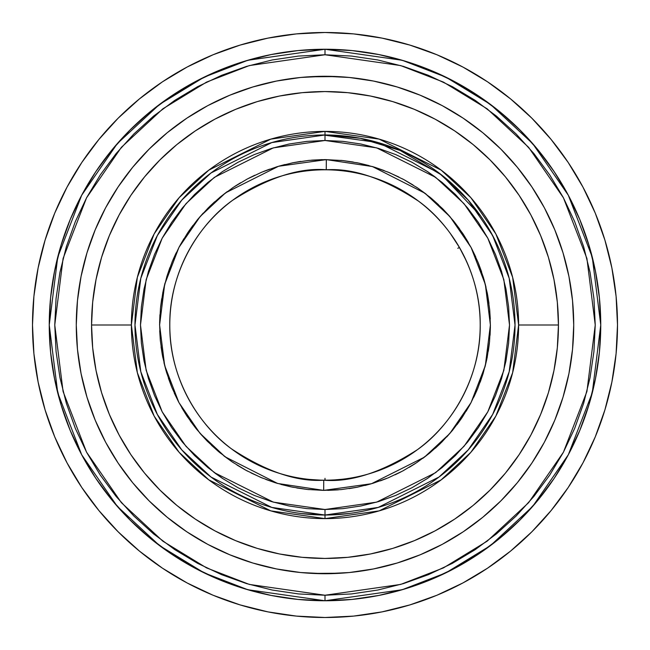 <?xml version="1.0" encoding="UTF-8"?>
<svg xmlns="http://www.w3.org/2000/svg" width="650" height="650" viewBox="0 0 650 650"><rect width="100%" height="100%" fill="white"/><g stroke="black" fill="none" stroke-linecap="round" stroke-linejoin="round"><path stroke-width="0.97" d="M169.796 325A155.204 155.204 0 0 1 326.251 169.804A155.204 155.204 0 0 1 480.204 325C480.805 272.537 451.734 225.144 418.722 201.289C383.939 178.466 353.121 167.968 326.251 169.804L326.332 159.616L372.385 166.538L424.872 193.172L450.011 216.71L471.12 247.52L485.347 284.473L490.392 325.008L485.339 365.576L471.039 402.626L449.784 433.55L424.45 457.153L371.459 483.73L323.668 490.384L341.169 489.596L357.183 487.232L372.889 483.308L388.139 477.864L402.781 470.957L416.683 462.654L429.699 453.034L441.716 442.187L452.611 430.211L462.288 417.235L470.649 403.366L477.612 388.757L483.113 373.531L487.102 357.841L489.531 341.835L490.392 325.666L489.661 309.489L487.362 293.467L483.494 277.745L478.116 262.478L471.274 247.804L463.027 233.878L453.456 220.821L442.65 208.756L430.723 197.811L417.788 188.086L403.951 179.668L389.366 172.648L374.164 167.082L358.491 163.036L342.493 160.534L325 159.607L308.831 160.404L292.817 162.768L277.111 166.692L261.861 172.136L247.219 179.043L233.318 187.346L220.301 196.966L208.284 207.813L197.389 219.789L187.712 232.765L179.351 246.634L172.388 261.243L166.888 276.469L162.898 292.159L160.469 308.165L159.607 324.334L160.339 340.511L162.638 356.533L166.506 372.255L171.884 387.522L178.726 402.196L186.972 416.122L196.544 429.179L207.35 441.244L219.278 452.189L232.213 461.914L246.049 470.332L260.634 477.352L275.836 482.918L291.509 486.964L307.507 489.466L323.668 490.384L323.749 480.196C350.829 482.511 382.086 472.314 417.519 449.613C451.165 425.831 480.837 377.91 480.204 325A155.204 155.204 0 0 1 323.749 480.196A155.204 155.204 0 0 1 169.796 325C169.195 377.463 198.266 424.856 231.278 448.711C266.061 471.534 296.879 482.032 323.749 480.196L323.668 490.384L277.615 483.462L225.127 456.828L199.989 433.29L178.88 402.48L164.653 365.527L159.607 324.992L164.661 284.424L178.961 247.374L200.216 216.45L225.55 192.847L278.541 166.27L326.332 159.616L326.251 169.804C299.171 167.489 267.914 177.686 232.481 200.387C198.835 224.169 169.162 272.09 169.796 325C169.154 271.984 198.965 223.933 232.765 200.176C268.352 177.499 299.715 167.375 326.844 169.804M301.697 513.589L325 515.028L325 509.511L325 515.028L271.789 507.423L210.982 477.019L181.829 449.946L157.332 414.424L140.822 371.776L134.972 325L140.822 278.224L157.332 235.576L181.829 200.054L210.982 172.981L271.789 142.577L325 134.972L325 140.489L273.333 147.867L214.297 177.393L185.981 203.678L162.199 238.168L146.169 279.581L140.489 325L146.169 370.419L162.199 411.832L185.981 446.323L214.297 472.607L273.333 502.133L325 509.511L376.667 502.133L435.703 472.607L464.019 446.323L487.801 411.832L503.831 370.419L509.511 325L503.831 279.581L487.801 238.168L464.019 203.678L435.703 177.393L376.667 147.867L325 140.489L325 134.972A190.028 190.028 0 0 1 515.028 325A190.028 190.028 0 0 1 325 515.028L325 518.611L270.79 510.868L208.837 479.887L179.132 452.302L154.164 416.114L137.345 372.661L131.389 325L137.345 277.339L154.164 233.886L179.132 197.697L208.837 170.113L270.79 139.132L325 131.389L325 134.972L325 131.389A193.611 193.611 0 0 1 518.611 325L558.439 325A233.439 233.439 0 0 1 325 558.439A233.439 233.439 0 0 1 91.561 325L131.389 325A193.611 193.611 0 0 1 325 131.389L379.21 139.132L441.163 170.113L470.868 197.697L495.836 233.886L512.655 277.339L518.611 325A193.611 193.611 0 0 1 325 518.611A193.611 193.611 0 0 1 131.389 325L91.561 325A233.439 233.439 0 0 1 325 91.561A233.439 233.439 0 0 1 558.439 325L557.318 302.12L553.954 279.459L548.389 257.238L540.67 235.666L530.879 214.955L519.098 195.309L505.456 176.906L490.067 159.933L473.094 144.544L454.691 130.902L435.045 119.121L414.334 109.33L392.762 101.611L370.541 96.046L347.88 92.682L325 91.561L302.12 92.682L279.459 96.046L257.238 101.611L235.666 109.33L214.955 119.121L195.309 130.902L176.906 144.544L159.933 159.933L144.544 176.906L130.902 195.309L119.121 214.955L109.33 235.666L101.611 257.238L96.046 279.459L92.682 302.12L91.561 325L92.682 347.88L96.046 370.541L101.611 392.762L109.33 414.334L119.121 435.045L130.902 454.691L144.544 473.094L159.933 490.067L176.906 505.456L195.309 519.098L214.955 530.879L235.666 540.67L257.238 548.389L279.459 553.954L302.12 557.318L325 558.439L347.88 557.318L370.541 553.954L392.762 548.389L414.334 540.67L435.045 530.879L454.691 519.098L473.094 505.456L490.067 490.067L505.456 473.094L519.098 454.691L530.879 435.045L540.67 414.334L548.389 392.762L553.954 370.541L557.318 347.88L558.439 325L518.611 325L512.655 372.661L495.836 416.114L470.868 452.302L441.163 479.887L379.21 510.868L325 518.611L325 515.028L324.334 515.028M325 595.238L325 600.754L247.788 589.721L204.165 572.869L159.551 545.602L117.244 506.317L81.689 454.764L57.736 392.876L49.246 325L57.736 257.124L81.689 195.236L117.244 143.683L159.551 104.398L204.165 77.131L247.788 60.279L325 49.246L325 54.763L249.332 65.577L206.578 82.095L162.857 108.81L121.396 147.314L86.556 197.827L63.083 258.481L54.763 325L63.083 391.519L86.556 452.173L121.396 502.686L162.857 541.19L206.578 567.905L249.332 584.423L325 595.238L298.512 593.938L272.277 590.046L246.553 583.602L221.585 574.665L197.608 563.331L174.866 549.689L153.562 533.894L133.916 516.084L116.106 496.438L100.311 475.134L86.669 452.392L75.335 428.415L66.397 403.447L59.954 377.723L56.062 351.488L54.763 325L56.062 298.512L59.954 272.277L66.397 246.553L75.335 221.585L86.669 197.608L100.311 174.866L116.106 153.562L133.916 133.916L153.562 116.106L174.866 100.311L197.608 86.669L221.585 75.335L246.553 66.397L272.277 59.954L298.512 56.062L325 54.763L351.488 56.062L377.723 59.954L403.447 66.397L428.415 75.335L452.392 86.669L475.134 100.311L496.438 116.106L516.084 133.916L533.894 153.562L549.689 174.866L563.331 197.608L574.665 221.585L583.602 246.553L590.046 272.277L593.938 298.512L595.238 325L593.938 351.488L590.046 377.723L583.602 403.447L574.665 428.415L563.331 452.392L549.689 475.134L533.894 496.438L516.084 516.084L496.438 533.894L475.134 549.689L452.392 563.331L428.415 574.665L403.447 583.602L377.723 590.046L351.488 593.938L325 595.238L400.668 584.423L443.422 567.905L487.142 541.19L528.604 502.686L563.444 452.173L586.918 391.519L595.238 325L586.918 258.481L563.444 197.827L528.604 147.314L487.142 108.81L443.422 82.095L400.668 65.577L325 54.763L325 49.246A275.754 275.754 0 0 1 600.754 325L592.264 392.876L568.311 454.764L532.756 506.317L490.449 545.602L445.835 572.869L402.212 589.721L325 600.754L325 595.238M323.318 134.981L378.211 142.577L439.018 172.981L468.171 200.054L492.668 235.576L509.177 278.224L515.028 325L509.177 371.776L492.668 414.424L468.171 449.946L439.018 477.019L378.211 507.423L325 515.028L329.648 514.971M341.892 479.286L334.181 479.936M329.225 480.147L334.254 479.927M323.854 480.204L329.696 480.131M309.692 479.448L320.336 480.131M32.5 325A292.5 292.5 0 0 1 325 32.5A292.5 292.5 0 0 1 617.5 325L616.094 353.673L611.878 382.062L604.906 409.906L595.238 436.938L582.961 462.881L568.206 487.508L551.102 510.559L531.83 531.83L510.559 551.102L487.508 568.206L462.881 582.961L436.938 595.238L409.906 604.906L382.062 611.878L353.673 616.094L325 617.5L296.327 616.094L267.938 611.878L240.094 604.906L213.062 595.238L187.119 582.961L162.492 568.206L139.441 551.102L118.17 531.83L98.897 510.559L81.794 487.508L67.039 462.881L54.763 436.938L45.094 409.906L38.123 382.062L33.906 353.673L32.5 325L33.906 296.327L38.123 267.938L45.094 240.094L54.763 213.062L67.039 187.119L81.794 162.492L98.897 139.441L118.17 118.17L139.441 98.897L162.492 81.794L187.119 67.039L213.062 54.763L240.094 45.094L267.938 38.123L296.327 33.906L325 32.5L353.673 33.906L382.062 38.123L409.906 45.094L436.938 54.763L462.881 67.039L487.508 81.794L510.559 98.897L531.83 118.17L551.102 139.441L568.206 162.492L582.961 187.119L595.238 213.062L604.906 240.094L611.878 267.938L616.094 296.327L617.5 325A292.5 292.5 0 0 1 325 617.5A292.5 292.5 0 0 1 32.5 325M49.246 325A275.754 275.754 0 0 1 325 49.246L402.212 60.279L445.835 77.131L490.449 104.398L532.756 143.683L568.311 195.236L592.264 257.124L600.754 325A275.754 275.754 0 0 1 325 600.754A275.754 275.754 0 0 1 49.246 325L50.578 352.032L54.551 378.796L61.124 405.048L70.241 430.527L81.811 454.992L95.721 478.197L111.841 499.931L130.016 519.984L150.069 538.159L171.803 554.279L195.008 568.189L219.472 579.759L244.953 588.876L271.204 595.449L297.968 599.422L325 600.754L352.032 599.422L378.796 595.449L405.048 588.876L430.527 579.759L454.992 568.189L478.197 554.279L499.931 538.159L519.984 519.984L538.159 499.931L554.279 478.197L568.189 454.992L579.759 430.527L588.876 405.048L595.449 378.796L599.422 352.032L600.754 325L599.422 297.968L595.449 271.204L588.876 244.953L579.759 219.472L568.189 195.008L554.279 171.803L538.159 150.069L519.984 130.016L499.931 111.841L478.197 95.721L454.992 81.811L430.527 70.241L405.048 61.124L378.796 54.551L352.032 50.578L325 49.246L297.968 50.578L271.204 54.551L244.953 61.124L219.472 70.241L195.008 81.811L171.803 95.721L150.069 111.841L130.016 130.016L111.841 150.069L95.721 171.803L81.811 195.008L70.241 219.472L61.124 244.953L54.551 271.204L50.578 297.968L49.246 325M320.344 514.971L325 515.028A190.028 190.028 0 0 1 134.972 325A190.028 190.028 0 0 1 325 134.972L360.206 138.263L400.164 150.467L442.122 175.362L480.464 215.727L482.527 218.725L477.669 211.851M493.959 238.03L491.855 234.065L493.959 238.03M497.364 244.993L499.631 250.071M500.021 250.998L500.199 251.42M478.717 213.289L479.066 213.769M495.804 241.711L487.435 226.387M480.464 215.727L476.604 210.429M105.666 207.707A248.722 248.722 0 0 0 76.278 325A248.722 248.722 0 0 1 325 76.278A248.722 248.722 0 0 1 573.722 325A248.722 248.722 0 0 0 544.334 207.707M531.903 186.956A248.722 248.722 0 0 0 463.044 118.097M442.293 105.666A248.722 248.722 0 0 0 207.707 105.666M186.956 118.097A248.722 248.722 0 0 0 118.097 186.956M342.713 508.657L325 509.511L306.914 508.625L289.006 505.968L271.44 501.564L254.394 495.462L238.022 487.727L222.495 478.416L207.951 467.626L194.529 455.471L182.374 442.049L171.584 427.505L162.273 411.978L154.537 395.606L148.436 378.56L144.032 360.994L141.375 343.086L140.489 325L141.375 306.914L144.032 289.006L148.436 271.44L154.537 254.394L162.273 238.022L171.584 222.495L182.374 207.951L194.529 194.529L207.951 182.374L222.495 171.584L238.022 162.273L254.394 154.537L271.44 148.436L289.006 144.032L306.914 141.375L325 140.489L343.086 141.375L360.994 144.032L378.56 148.436L395.606 154.537L411.978 162.273L427.505 171.584L442.049 182.374L455.471 194.529L467.626 207.951L478.416 222.495L487.727 238.022L495.462 254.394L501.564 271.44L505.968 289.006L508.625 306.914L509.511 325L508.625 343.086L505.968 360.994L501.564 378.56L495.462 395.606L487.727 411.978L478.416 427.505L467.626 442.049L455.471 455.471L442.049 467.626L427.505 478.416L411.978 487.727L395.606 495.462L378.56 501.564L360.994 505.968L343.086 508.625M91.561 325.041A233.439 233.439 0 0 0 96.013 370.386M96.078 370.703A233.439 233.439 0 0 0 119.039 434.891M119.202 435.199A233.439 233.439 0 0 0 144.463 472.989M144.633 473.2A233.439 233.439 0 0 0 176.8 505.367M177.011 505.538A233.439 233.439 0 0 0 214.801 530.798M215.109 530.961A233.439 233.439 0 0 0 279.297 553.922M279.614 553.987A233.439 233.439 0 0 0 324.959 558.439M325.041 558.439A233.439 233.439 0 0 0 370.386 553.987M370.703 553.922A233.439 233.439 0 0 0 434.891 530.961M435.199 530.798A233.439 233.439 0 0 0 472.989 505.538M473.2 505.367A233.439 233.439 0 0 0 505.367 473.2M505.538 472.989A233.439 233.439 0 0 0 530.798 435.199M530.961 434.891A233.439 233.439 0 0 0 553.922 370.703M553.987 370.386A233.439 233.439 0 0 0 558.439 325.041M558.439 324.959A233.439 233.439 0 0 0 553.987 279.614M553.922 279.297A233.439 233.439 0 0 0 530.961 215.109M530.798 214.801A233.439 233.439 0 0 0 505.538 177.011M505.367 176.8A233.439 233.439 0 0 0 473.2 144.633M472.989 144.463A233.439 233.439 0 0 0 435.199 119.202M434.891 119.039A233.439 233.439 0 0 0 370.703 96.078M370.386 96.013A233.439 233.439 0 0 0 325.041 91.561M324.959 91.561A233.439 233.439 0 0 0 279.614 96.013M279.297 96.078A233.439 233.439 0 0 0 215.109 119.039M214.801 119.202A233.439 233.439 0 0 0 177.011 144.463M176.8 144.633A233.439 233.439 0 0 0 144.633 176.8M144.463 177.011A233.439 233.439 0 0 0 119.202 214.801M119.039 215.109A233.439 233.439 0 0 0 96.078 279.297M96.013 279.614A233.439 233.439 0 0 0 91.561 324.959M544.334 442.293A248.722 248.722 0 0 0 573.722 325A248.722 248.722 0 0 1 325 573.722A248.722 248.722 0 0 1 76.278 325L77.472 300.617L81.055 276.477L86.986 252.801L95.209 229.816L105.641 207.748L118.194 186.818L132.73 167.213L149.126 149.126L167.213 132.73L186.818 118.194L207.748 105.641L229.816 95.209L252.801 86.986L276.477 81.055L300.617 77.472L325 76.278L349.383 77.472L373.523 81.055L397.199 86.986L420.184 95.209L442.252 105.641L463.182 118.194L482.788 132.73L500.874 149.126L517.27 167.213L531.806 186.818L544.359 207.748L554.791 229.816L563.014 252.801L568.945 276.477L572.528 300.617L573.722 325L572.528 349.383L568.945 373.523L563.014 397.199L554.791 420.184L544.359 442.252L531.806 463.182L517.27 482.788L500.874 500.874L482.788 517.27L463.182 531.806L442.252 544.359L420.184 554.791L397.199 563.014L373.523 568.945L349.383 572.528L325 573.722L300.617 572.528L276.477 568.945L252.801 563.014L229.816 554.791L207.748 544.359L186.818 531.806L167.213 517.27L149.126 500.874L132.73 482.788L118.194 463.182L105.641 442.252L95.209 420.184L86.986 397.199L81.055 373.523L77.472 349.383L76.278 325A248.722 248.722 0 0 0 105.666 442.293M118.097 463.044A248.722 248.722 0 0 0 186.956 531.903M207.707 544.334A248.722 248.722 0 0 0 442.293 544.334M463.044 531.903A248.722 248.722 0 0 0 531.903 463.044M338.26 514.564L348.879 513.516L329.688 514.971M573.722 325L572.528 300.617M529.514 183.446L517.806 167.871M479.619 130.179L464.466 119.056M337.204 76.578L308.734 76.806M183.446 120.486L167.213 132.73L183.446 120.486M130.179 170.381L118.194 186.818M76.278 325L77.472 349.383M120.486 466.554L132.194 482.129M170.381 519.821L185.534 530.944M312.796 573.422L341.266 573.194M466.554 529.514L482.788 517.27L466.554 529.514M519.821 479.619L531.806 463.182M301.584 513.573L308.116 514.272M316.29 479.96L315.884 479.936M466.407 261.032L459.412 247.398L450.166 233.228M454.317 239.184L454.821 239.939M457.803 248.324L459.412 247.398L459.184 247.008M469.747 269.002L469.576 268.564M45.094 240.094L54.763 213.062M162.492 81.794L187.119 67.039M409.906 45.094L436.938 54.763M568.206 162.492L582.961 187.119M604.906 409.906L595.238 436.938M487.508 568.206L462.881 582.961M240.094 604.906L213.062 595.238M81.794 487.508L67.039 462.881M427.505 171.584L434.915 176.8M222.495 478.416L215.085 473.2M306.914 141.375L325 140.489M322.246 159.632L311.602 160.152M300.861 161.379L292.858 162.76M285.049 164.507L278.956 166.148M269.644 169.146L263.624 171.421M254.841 175.224L248.861 178.181M240.622 182.748L234.861 186.331M227.191 191.628L220.033 197.186M214.695 201.76L209.536 206.586M203.247 213.062L197.502 219.651M192.944 225.42L188.614 231.441M183.885 238.737L180.131 245.204M176.174 252.85L172.989 259.829M172.486 261.024L172.144 261.844M169.886 267.613L166.961 276.226M165.035 282.986L163.199 290.737M162.955 291.891L162.76 292.882M161.712 298.724L160.623 306.719M159.933 314.706L159.624 322.928M159.607 324.017L159.607 325.211M159.713 330.826L160.306 340.169M161.062 346.864L162.394 355.225M163.954 362.651L166.148 371.036M168.374 378.137L171.429 386.392M174.289 393.128L178.531 401.822M181.773 407.704L186.485 415.374M186.737 415.756L187.728 417.251M190.255 420.907L195.853 428.326M200.371 433.729L207.009 440.903M211.469 445.266L218.554 451.587M218.896 451.872L220.512 453.204M223.787 455.804L231.424 461.37M231.79 461.622L233.643 462.873M236.974 465.026L245.269 469.901M245.578 470.072L247.618 471.177M251.046 472.932L262.413 478.091M265.801 479.432L275.039 482.666M276.827 483.218L277.721 483.494M281.003 484.437L290.81 486.817M290.924 486.842L293.491 487.362M296.757 487.963L306.743 489.385M306.889 489.401L309.197 489.637M327.754 490.368L338.398 489.848M349.139 488.621L357.142 487.24M364.951 485.493L371.044 483.852M380.356 480.854L386.376 478.579M395.159 474.776L401.139 471.819M409.378 467.253L415.139 463.669M422.809 458.372L429.967 452.814M435.305 448.24L440.464 443.414M446.753 436.938L452.497 430.349M457.056 424.58L461.386 418.559M466.115 411.263L469.869 404.796M473.826 397.15L477.011 390.171M477.514 388.976L477.856 388.164M480.204 382.143L483.039 373.774M484.908 367.242L486.801 359.263M487.045 358.109L487.248 357.11M488.296 351.252L489.377 343.281M490.067 335.294L490.376 327.072M490.392 325.983L490.392 324.797M490.279 318.963L489.694 309.831M488.971 303.379L487.614 294.791M486.038 287.292L483.852 278.964M481.626 271.863L478.571 263.608M475.711 256.872L471.469 248.178M468.366 242.531L463.613 234.772M463.263 234.244L462.28 232.757M459.656 228.971L454.147 221.674M449.646 216.287L442.991 209.097M438.531 204.734L431.446 198.412M431.104 198.128L429.488 196.796M426.213 194.196L418.576 188.63M418.21 188.378L416.358 187.127M413.026 184.974L404.731 180.099M404.422 179.928L402.382 178.823M398.954 177.068L387.587 171.909M384.199 170.568L374.961 167.334M373.173 166.782L372.279 166.506M368.997 165.563L359.19 163.183M359.076 163.158L356.509 162.638M353.243 162.037L343.257 160.615M343.111 160.599L340.803 160.363M325 134.972L328.656 135.013M92.682 302.12L91.561 325L92.682 347.88M101.611 392.762L109.33 414.334M235.666 540.67L257.238 548.389M302.12 557.318L325 558.439L347.88 557.318M392.762 548.389L414.334 540.67M540.67 414.334L548.389 392.762M557.318 347.88L558.439 325L557.318 302.12M548.389 257.238L540.67 235.666M414.334 109.33L392.762 101.611M347.88 92.682L329.396 91.601M320.604 91.601L302.12 92.682M257.238 101.611L235.666 109.33M109.33 235.666L101.611 257.238M325 480.204L325 478.351"/></g></svg>

